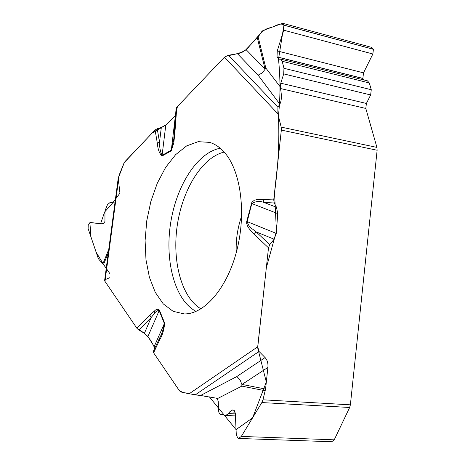 <?xml version="1.0" encoding="UTF-8"?>
<svg xmlns="http://www.w3.org/2000/svg" width="465" height="465" viewBox="0 0 465 465"><rect width="100%" height="100%" fill="white"/><g stroke="black" fill="none" stroke-linecap="round" stroke-linejoin="round"><path stroke-width="0.7" d="M175.549 115.616L165.813 124.986L161.332 127.462L157.228 128.759L155.095 129.985L124.998 161.576L123.835 163.488L119.11 175.235L118.104 179.066M238.603 438.443L331.737 441.75L334.23 439.826L349.657 407.48L350.377 404.829L377.132 150.247L376.923 147.405L365.804 108.45L280.471 88.524C281.842 95.598 281.633 100.812 279.837 104.16L258.11 75.156L237.528 53.801L228.431 55.219L224.456 57.178L176.793 107.212L176.061 108.74M237.528 53.801L241.614 52.597L245.131 50.458L258.127 36.956L265.829 68.024L280.285 86.926L280.471 88.524M209.372 396.86L236.063 429.631L252.571 417.866L266.323 382.032L257.668 347.785L266.317 267.811L276.437 231.169L274.519 192.632C278.279 165.807 279.581 140.256 278.413 115.983C280.459 97.574 280.488 78.637 278.5 59.171L283.941 25.122L282.656 23.291L263.027 30.481L261.749 31.632L258.127 36.956M159.123 339.031L153.369 351.325L153.595 352.796L179.525 390.885L180.978 391.983L189.168 393.774L257.703 346.803L268.497 247.845L269.747 244.654L274.106 239.213L276.268 233.389L277.739 213.604L276.477 207.251L274.286 203.025L273.728 199.898L281.337 130.107L281.18 127.119L376.923 147.405M104.654 280.215L104.991 281.401L136.896 328.267L138.861 329.999L144.406 333.318L147.928 336.497L154.206 346.535L154.828 348.209M106.229 268.352L102.934 263.719L108.734 249.525M114.931 202.932L110.106 202.484L107.467 204.664L104.968 210.872L104.951 221.474L103.701 223.31L102.126 223.828L90.535 222.532L88.228 224.467L88.118 228.582L98.069 257.895L99.08 259.656L102.934 263.719M265.096 357.585C267.323 360.02 268.259 363.305 267.904 367.443L265.562 389.054L262.975 399.801L261.836 402.562L241.335 436.42L238.533 438.443L238.132 438.379L236.313 435.153L235.296 413.205L234.325 410.612L232.791 409.851L229.71 411.874L228.559 413.559L225.705 415.448L220.311 414.205L219.341 413.397L218.748 411.944L218.248 401.394L217.312 398.679L216.388 398.174L200.525 395.512L236.883 376.511L265.096 357.585L259.034 351.453L257.703 346.803M363.56 79.858L362.863 78.393L363.52 72.86L372.866 53.986L373.412 49.319L371.797 47.424L282.743 23.32M373.395 49.255L283.941 25.122L283.726 30.196L277.268 50.929L277.018 56.945L278.645 59.218L280.633 59.113L282.174 61.264L283.97 68.291L283.708 73.9L280.761 83.194L280.285 86.926M365.804 108.45L366.391 103.451L370.651 94.959L371.268 89.716L369.315 82.973L367.437 80.829L280.674 59.125M279.837 104.16L277.925 107.27L277.867 113.774L281.18 127.119M200.525 395.512L189.168 393.774M223.642 151.491C219.358 146.917 214.673 143.877 209.593 142.383L198.177 141.668L186.634 145.905L175.607 154.676L165.662 167.359L157.298 183.187L150.904 201.293L146.771 220.736L145.097 240.544L145.981 259.726L149.405 277.297L155.252 292.316L163.267 303.901L173.09 311.3L184.221 313.922C204.699 314.369 227.74 287.451 237.109 249.316C246.584 211.238 240.353 169.132 223.642 151.491M155.095 129.985L157.344 143.296L159.507 142.156L161.332 127.462M157.228 128.759L159.507 142.156C159.53 147.742 160.384 152.136 162.087 155.339L165.813 124.986L175.218 115.948L177.467 106.497L224.543 57.09M144.406 333.318L151.172 317.525L149.806 315.136L136.896 328.267M153.845 314.2L154.787 310.701C156.449 309.086 157.99 308.876 159.396 310.062L164.61 322.977C164.221 329.255 162.564 334.899 159.629 339.921L159.443 338.363C161.872 334.056 163.506 329.086 164.343 323.466L159.129 310.55C157.298 310.451 155.537 311.666 153.845 314.2L151.172 317.525L138.861 329.999M273.728 199.898L257.97 199.375L254.442 200.223L251.925 202.101L246.717 221.45L246.665 223.491L247.624 226.246L249.275 228.89L252.495 229.047L256.134 231.866L254.216 234.348L249.275 228.89M157.344 143.296C157.868 149.428 159.443 153.659 162.058 155.996L171.225 150.858L173.811 142.9L173.852 137.727M162.058 155.996L162.087 155.339L171.248 150.201L173.648 139.552M263.242 199.276L263.736 202.362L276.477 207.251M274.286 203.025L263.736 202.362C259.615 200.88 255.645 201.275 251.827 203.548L277.739 213.604M246.061 49.604L265.143 69.204L265.829 68.024M258.11 75.156L262.231 72.924L265.143 69.204M173.8 138.221L174.206 133.571L174.852 133.188L176.793 107.212M276.268 233.389L247.188 221.654C248.188 225.095 249.955 227.559 252.495 229.047M267.904 367.443L241.899 384.514L241.817 386.119L217.312 398.679M236.883 376.511L240.138 380.004L241.899 384.514M274.106 239.213L256.134 231.866L269.747 244.654M283.941 25.122C280.058 22.099 274.873 26.708 270.427 27.685C266.939 28.284 263.62 30.225 260.464 33.521L249.31 46.238C245.183 52.958 234.47 54.271 225.624 56.248M165.726 125.068L152.026 133.205L124.306 162.523L118.215 178.281L119.947 193.126L112.838 202.734L104.637 212.005L100.609 223.665L89.873 222.607L91.006 237.086L96.162 252.274L103.48 264.376L110.066 273.897M109.612 277.739L105.084 279.663L104.642 280.587M104.939 281.325L136.937 328.325M137.594 329.057C148.719 334.608 151.439 341.781 154.822 348.227M153.56 352.743L179.199 390.426L182.449 392.309L194.271 394.686M195.195 394.814L205.164 396.174M236.232 252.716C235.732 240.143 237.545 227.908 241.655 216.022M262.975 399.801L350.377 404.829M377.132 150.247L281.337 130.107M373.412 49.319L283.958 25.186M372.866 53.986L283.726 30.196M363.52 72.86L277.268 50.929M362.863 78.393L276.989 56.846M362.892 78.486L277.018 56.945M369.315 82.973L282.174 61.264M371.268 89.716L283.97 68.291M370.651 94.959L283.708 73.9M366.391 103.451L280.761 83.194M235.098 412.147L229.71 411.874M235.337 413.891L228.559 413.559M334.23 439.826L241.335 436.42M349.657 407.48L261.836 402.562M196.114 311.393C175.299 300.704 164.75 262.324 170.457 224.24C176.02 186.134 197.224 152.444 220.241 148.242M200.985 308.865C181.565 297.606 171.899 261.254 177.281 225.246C182.553 189.226 202.327 157.228 224.171 152.072M171.225 150.858L175.386 115.779M108.287 252.884L103.55 264.469M147.928 336.497L159.396 310.062M164.61 322.977L154.206 346.535M104.991 281.401L119.11 175.235M154.787 310.701L149.806 315.136M159.629 339.921L153.595 352.796M268.497 247.845L254.216 234.348M224.456 57.178L277.867 113.774M173.811 142.9L174.852 133.188M246.717 221.45L247.188 221.654L251.827 203.548L251.35 203.356M228.431 55.219L277.925 107.27M265.027 68.971L257.343 37.921M259.034 351.453L195.277 394.826M242.114 384.462L265.562 389.054M265.253 390.757L241.817 386.119M225.74 415.448L235.43 415.913M104.637 280.349L118.168 178.595M174.212 133.502L176.061 108.717M159.425 338.386L159.652 337.898"/></g></svg>
